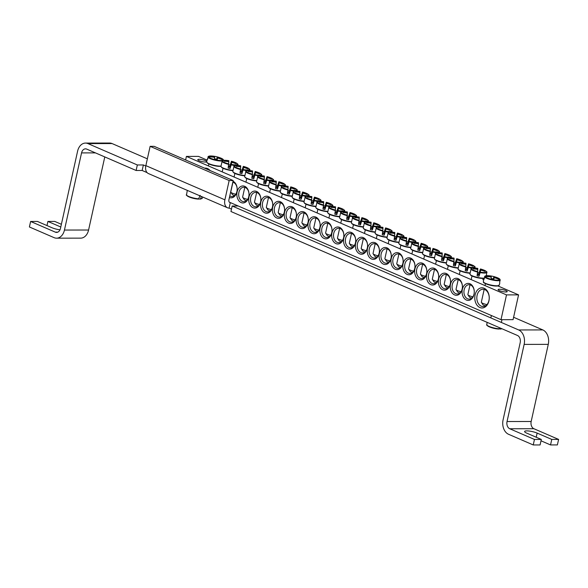 <?xml version="1.0" encoding="UTF-8"?>
<svg xmlns="http://www.w3.org/2000/svg" width="588" height="588" viewBox="0 0 588 588"><rect width="100%" height="100%" fill="white"/><g stroke="black" fill="none" stroke-linecap="round" stroke-linejoin="round"><path stroke-width="0.88" d="M487.173 325.296A7.637 1.58 12.5 0 0 489.628 326.965A7.637 1.58 12.5 0 0 498.83 329.045L499.69 327.781M501.189 328.427L500.719 329.045A28.827 20.066 83.3 0 1 499.161 328.876M501.748 328.67A8.041 1.668 -167.5 0 1 501.064 328.765L500.719 329.045M499.234 328.773A8.041 1.668 -167.5 0 1 491.112 327.171A8.041 1.668 -167.5 0 1 486.857 324.767C486.07 324.789 486.989 325.524 489.628 326.965L489.628 326.965A28.849 28.849 0 0 0 498.609 329.037A28.827 21.109 -83.1 0 0 498.83 329.045M186.837 195.363A7.637 1.58 12.5 0 0 189.299 197.024A7.637 1.58 12.5 0 0 198.501 199.111L200.148 195.356M201.368 196.465L200.383 199.111A28.827 20.066 83.3 0 1 198.832 198.942M202.735 197.054L202.206 198.303A8.041 1.668 -167.5 0 1 200.736 198.832L200.383 199.111M198.898 198.832A8.041 1.668 -167.5 0 1 190.777 197.237A8.041 1.668 -167.5 0 1 186.528 194.826C185.734 194.849 186.661 195.584 189.299 197.024L189.299 197.024A28.849 28.849 0 0 0 198.281 199.097A28.827 21.109 -83.1 0 0 198.501 199.111M412.07 281.211A10.386 2.154 -167.5 0 1 404.206 277.808M227.482 207.762L148.448 173.57A8.651 5.762 -66.6 0 1 145.853 165.632L150.131 146.346L229.166 180.538L224.888 199.824A8.651 5.762 113.4 0 0 227.482 207.762A8.651 5.762 113.4 0 0 229.092 208.086L230.312 202.573L238.214 205.991L232.179 206.006L230.959 211.511L517.462 335.469A5.77 4.138 -90.1 0 1 520.189 342.686L503.085 419.832A11.539 8.276 -90.1 0 0 508.546 434.275L533.242 444.954L540.085 444.947L541.305 439.434L526.686 433.113A7.497 1.558 -167.5 0 1 524.592 431.482A7.497 1.558 -167.5 0 1 529.296 431.063A7.497 1.558 -167.5 0 1 537.138 433.091L551.764 439.42L550.537 444.932L541.004 440.802M150.131 146.346L154.152 146.338L233.186 180.538L228.908 199.824A2.881 1.918 113.4 0 0 229.776 202.463A2.881 1.918 113.4 0 0 230.312 202.573L501.005 319.688L506.503 294.889L186.411 156.408L185.624 159.958M233.186 180.538L229.166 180.538M231.488 209.122L229.092 208.086M147.118 172.622L142.149 170.469L136.115 170.483L86.723 149.109A5.77 4.138 89.9 0 0 85.488 148.852A5.77 4.138 89.9 0 0 81.548 152.909L64.445 230.055L88.582 230.018A11.539 8.276 89.9 0 1 80.696 238.14L56.558 238.177A11.539 8.276 -90.1 0 0 64.445 230.055M136.115 170.483L137.342 164.971L143.369 164.963L142.149 170.469M541.305 439.434L534.463 439.449L509.767 428.762A5.77 4.138 89.9 0 1 507.04 421.537L524.143 344.399A11.539 8.276 -90.1 0 0 518.682 329.956L232.179 206.006M137.342 164.971L87.943 143.597A11.539 8.276 -90.1 0 0 85.48 143.082L109.618 143.046A11.539 8.276 89.9 0 1 112.073 143.56L147.36 158.826M513.603 317.277L542.812 329.919A11.539 8.276 89.9 0 1 548.273 344.362L531.17 421.5A5.77 4.138 89.9 0 0 533.904 428.725L509.767 428.762M143.369 164.963L145.78 166M59.998 229.82A7.497 1.558 -167.5 0 1 52.082 227.776L37.463 221.448L30.62 221.463L29.4 226.968L54.096 237.655A11.539 8.276 -90.1 0 0 56.558 238.177M46.996 225.579L47.915 221.433L60.792 227.005M550.537 444.932L557.38 444.918L558.6 439.412L533.904 428.725M551.764 439.42L558.6 439.412M534.463 439.449L533.242 444.954M61.395 224.293L54.758 221.426L47.915 221.433M30.62 221.463L55.323 232.142A5.77 4.138 -90.1 0 0 56.551 232.407A5.77 4.138 -90.1 0 0 60.49 228.342L77.594 151.197A11.539 8.276 -90.1 0 1 85.48 143.082M88.582 230.018L104.782 156.922M229.423 197.509A8.511 6.101 -90.1 0 0 236.913 191.842A8.511 6.101 -90.1 0 0 233.024 181.258M248.967 197.054A8.511 6.101 -90.1 0 0 256.147 207.88A8.511 6.101 -90.1 0 0 259.271 193.797A8.511 6.101 -90.1 0 0 248.967 197.054M272.678 207.314A8.511 6.101 -90.1 0 0 279.859 218.133A8.511 6.101 -90.1 0 0 282.982 204.058A8.511 6.101 -90.1 0 0 272.678 207.314M296.389 217.575A8.511 6.101 -90.1 0 0 303.57 228.394A8.511 6.101 -90.1 0 0 306.686 214.319A8.511 6.101 -90.1 0 0 296.389 217.575M320.092 227.828A8.511 6.101 -90.1 0 0 327.281 238.654A8.511 6.101 -90.1 0 0 330.397 224.572A8.511 6.101 -90.1 0 0 320.092 227.828M474.016 294.426A8.511 6.101 -90.1 0 0 466.835 283.6A8.511 6.101 -90.1 0 0 463.712 297.682A8.511 6.101 -90.1 0 0 474.016 294.426M450.305 284.166A8.511 6.101 -90.1 0 0 443.124 273.346A8.511 6.101 -90.1 0 0 440 287.422A8.511 6.101 -90.1 0 0 450.305 284.166M426.594 273.905A8.511 6.101 -90.1 0 0 419.413 263.086A8.511 6.101 -90.1 0 0 416.289 277.161A8.511 6.101 -90.1 0 0 426.594 273.905M402.883 263.652A8.511 6.101 -90.1 0 0 395.702 252.825A8.511 6.101 -90.1 0 0 392.578 266.908A8.511 6.101 -90.1 0 0 402.883 263.652M379.172 253.391A8.511 6.101 -90.1 0 0 371.991 242.572A8.511 6.101 -90.1 0 0 368.867 256.647A8.511 6.101 -90.1 0 0 379.172 253.391M355.461 243.131A8.511 6.101 -90.1 0 0 348.28 232.311A8.511 6.101 -90.1 0 0 345.163 246.387A8.511 6.101 -90.1 0 0 355.461 243.131M488.937 300.88A10.099 7.24 -90.1 0 0 480.411 288.039A10.099 7.24 -90.1 0 0 476.706 304.738A10.099 7.24 -90.1 0 0 488.937 300.88M210.114 170.549A10.099 7.24 -90.1 0 0 204.609 168.168M367.316 248.261A8.511 6.101 -90.1 0 0 360.135 237.442A8.511 6.101 -90.1 0 0 357.019 251.517A8.511 6.101 -90.1 0 0 367.316 248.261M391.027 258.522A8.511 6.101 -90.1 0 0 383.846 247.702A8.511 6.101 -90.1 0 0 380.723 261.778A8.511 6.101 -90.1 0 0 391.027 258.522M414.738 268.782A8.511 6.101 -90.1 0 0 407.558 257.956A8.511 6.101 -90.1 0 0 404.434 272.038A8.511 6.101 -90.1 0 0 414.738 268.782M438.45 279.035A8.511 6.101 -90.1 0 0 431.269 268.216A8.511 6.101 -90.1 0 0 428.145 282.291A8.511 6.101 -90.1 0 0 438.45 279.035M462.161 289.296A8.511 6.101 -90.1 0 0 454.98 278.477A8.511 6.101 -90.1 0 0 451.856 292.552A8.511 6.101 -90.1 0 0 462.161 289.296M331.948 232.958A8.511 6.101 -90.1 0 0 339.136 243.785A8.511 6.101 -90.1 0 0 342.253 229.702A8.511 6.101 -90.1 0 0 331.948 232.958M308.244 222.705A8.511 6.101 -90.1 0 0 315.425 233.524A8.511 6.101 -90.1 0 0 318.542 219.449A8.511 6.101 -90.1 0 0 308.244 222.705M284.533 212.444A8.511 6.101 -90.1 0 0 291.714 223.264A8.511 6.101 -90.1 0 0 294.831 209.188A8.511 6.101 -90.1 0 0 284.533 212.444M260.822 202.184A8.511 6.101 -90.1 0 0 268.003 213.01A8.511 6.101 -90.1 0 0 271.127 198.928A8.511 6.101 -90.1 0 0 260.822 202.184M237.111 191.931A8.511 6.101 -90.1 0 0 244.292 202.75A8.511 6.101 -90.1 0 0 247.416 188.674A8.511 6.101 -90.1 0 0 237.111 191.931M186.411 156.408L198.479 156.386L206.947 160.046M482.755 279.381L483.564 279.726M497.94 285.944L518.565 294.875L513.067 319.666L501.005 319.688M232.819 182.199A7.21 5.167 89.9 0 1 236.927 191.453A7.21 5.167 89.9 0 1 232.003 196.532A7.21 5.167 89.9 0 1 229.79 195.848M238.904 192.313A7.21 5.167 89.9 0 1 243.829 187.234A7.21 5.167 89.9 0 1 248.783 196.583A7.21 5.167 89.9 0 1 243.851 201.662A7.21 5.167 89.9 0 1 238.904 192.313M250.76 197.443A7.21 5.167 89.9 0 1 255.684 192.364A7.21 5.167 89.9 0 1 260.638 201.713A7.21 5.167 89.9 0 1 255.706 206.792A7.21 5.167 89.9 0 1 250.76 197.443M262.615 202.566A7.21 5.167 89.9 0 1 267.54 197.494A7.21 5.167 89.9 0 1 272.494 206.844A7.21 5.167 89.9 0 1 267.562 211.915A7.21 5.167 89.9 0 1 262.615 202.566M274.471 207.696A7.21 5.167 89.9 0 1 279.396 202.625A7.21 5.167 89.9 0 1 284.349 211.974A7.21 5.167 89.9 0 1 279.418 217.046A7.21 5.167 89.9 0 1 274.471 207.696M286.327 212.827A7.21 5.167 89.9 0 1 291.251 207.755A7.21 5.167 89.9 0 1 296.205 217.104A7.21 5.167 89.9 0 1 291.273 222.176A7.21 5.167 89.9 0 1 286.327 212.827M298.182 217.957A7.21 5.167 89.9 0 1 303.107 212.878A7.21 5.167 89.9 0 1 308.061 222.227A7.21 5.167 89.9 0 1 303.129 227.306A7.21 5.167 89.9 0 1 298.182 217.957M310.038 223.087A7.21 5.167 89.9 0 1 314.962 218.008A7.21 5.167 89.9 0 1 319.916 227.358A7.21 5.167 89.9 0 1 314.984 232.436A7.21 5.167 89.9 0 1 310.038 223.087M321.893 228.218A7.21 5.167 89.9 0 1 326.818 223.139A7.21 5.167 89.9 0 1 331.772 232.488A7.21 5.167 89.9 0 1 326.84 237.567A7.21 5.167 89.9 0 1 321.893 228.218M333.749 233.34A7.21 5.167 89.9 0 1 338.673 228.269A7.21 5.167 89.9 0 1 343.627 237.618A7.21 5.167 89.9 0 1 338.695 242.69A7.21 5.167 89.9 0 1 333.749 233.34M474.031 294.037A7.21 5.167 89.9 0 1 469.099 299.116A7.21 5.167 89.9 0 1 464.152 289.766A7.21 5.167 89.9 0 1 469.077 284.688A7.21 5.167 89.9 0 1 474.031 294.037M462.175 288.906A7.21 5.167 89.9 0 1 457.251 293.985A7.21 5.167 89.9 0 1 452.297 284.636A7.21 5.167 89.9 0 1 457.229 279.557A7.21 5.167 89.9 0 1 462.175 288.906M450.32 283.776A7.21 5.167 89.9 0 1 445.395 288.855A7.21 5.167 89.9 0 1 440.441 279.506A7.21 5.167 89.9 0 1 445.373 274.434A7.21 5.167 89.9 0 1 450.32 283.776M438.464 278.653A7.21 5.167 89.9 0 1 433.54 283.725A7.21 5.167 89.9 0 1 428.586 274.375A7.21 5.167 89.9 0 1 433.518 269.304A7.21 5.167 89.9 0 1 438.464 278.653M426.609 273.523A7.21 5.167 89.9 0 1 421.684 278.594A7.21 5.167 89.9 0 1 416.73 269.245A7.21 5.167 89.9 0 1 421.662 264.174A7.21 5.167 89.9 0 1 426.609 273.523M414.753 268.393A7.21 5.167 89.9 0 1 409.829 273.464A7.21 5.167 89.9 0 1 404.875 264.115A7.21 5.167 89.9 0 1 409.807 259.043A7.21 5.167 89.9 0 1 414.753 268.393M402.898 263.262A7.21 5.167 89.9 0 1 397.973 268.341A7.21 5.167 89.9 0 1 393.019 258.992A7.21 5.167 89.9 0 1 397.951 253.913A7.21 5.167 89.9 0 1 402.898 263.262M391.042 258.132A7.21 5.167 89.9 0 1 386.118 263.211A7.21 5.167 89.9 0 1 381.164 253.862A7.21 5.167 89.9 0 1 386.095 248.783A7.21 5.167 89.9 0 1 391.042 258.132M379.186 253.002A7.21 5.167 89.9 0 1 374.262 258.081A7.21 5.167 89.9 0 1 369.308 248.731A7.21 5.167 89.9 0 1 374.24 243.66A7.21 5.167 89.9 0 1 379.186 253.002M367.338 247.879A7.21 5.167 89.9 0 1 362.406 252.95A7.21 5.167 89.9 0 1 357.453 243.601A7.21 5.167 89.9 0 1 362.384 238.53A7.21 5.167 89.9 0 1 367.338 247.879M499.455 289.222A4.675 0.97 -167.5 0 1 504.519 290.097A4.675 0.97 -167.5 0 1 507.224 291.619A4.675 0.97 -167.5 0 1 502.446 291.552A4.675 0.97 -167.5 0 1 498.087 289.597A4.675 0.97 -167.5 0 1 499.455 289.222M206.756 161.854A4.675 0.97 -167.5 0 1 201.655 161.509A4.675 0.97 -167.5 0 1 197.759 159.657A4.675 0.97 -167.5 0 1 199.119 159.282A4.675 0.97 -167.5 0 1 203.58 159.98A4.675 0.97 -167.5 0 1 206.763 161.377M355.483 242.748A7.21 5.167 89.9 0 1 350.551 247.82A7.21 5.167 89.9 0 1 345.597 238.471A7.21 5.167 89.9 0 1 350.529 233.399A7.21 5.167 89.9 0 1 355.483 242.748M488.951 300.446A8.651 6.203 89.9 0 1 483.035 306.539A8.651 6.203 89.9 0 1 477.096 295.323A8.651 6.203 89.9 0 1 483.013 289.23A8.651 6.203 89.9 0 1 488.951 300.446M506.503 294.889L518.565 294.875M499.726 283.607A8.32 1.727 -167.5 0 1 499.704 283.732A8.32 1.727 -167.5 0 1 499.66 283.828L499.807 279.77A7.637 1.58 -167.5 0 1 492.406 279.528A7.637 1.58 -167.5 0 1 485.122 276.632L483.512 280.38A8.32 1.727 -167.5 0 1 483.461 280.16A8.32 1.727 -167.5 0 1 483.468 280.131A8.32 1.727 -167.5 0 1 483.527 279.962L485.144 276.066A7.637 1.58 -167.5 0 1 488.003 275.676L484.755 276.242M500.057 279.41L497.477 277.779A7.637 1.58 -167.5 0 1 499.829 279.204L500.138 280.799M484.644 276.389L485.144 276.066A28.827 28.599 -4.5 0 1 490.252 276.257A2.859 0.595 -167.5 0 1 491.289 276.257A28.827 0.522 -82.8 0 0 491.252 276.022A28.65 28.415 -4.5 0 1 493.964 276.603A28.827 1.566 107 0 1 494.082 276.852A2.859 0.595 -167.5 0 1 495.096 277.286A28.827 28.599 -4.5 0 1 499.829 279.204L500.153 279.704M495.096 277.286L494.853 277.911M499.807 279.77A28.827 27.555 -174.7 0 0 495.074 277.889A2.859 0.595 -167.5 0 1 494.038 277.896A28.827 1.566 107 0 1 493.861 279.065A28.65 27.386 -174.7 0 0 491.156 278.484A28.827 0.522 -82.8 0 0 491.245 277.293A2.859 0.595 -167.5 0 1 490.23 276.86A28.827 27.555 -174.7 0 0 485.122 276.632M486.938 304.606A5.623 1.169 -167.5 0 1 486.783 304.569A5.623 1.169 -167.5 0 1 481.41 302.438A5.623 1.169 -167.5 0 1 481.337 302.173L484.174 289.384M481.41 302.438L482.924 304.709A3.609 0.75 12.5 0 0 485.453 305.848M490.216 276.852L490.252 276.257M491.289 276.257L491.156 277.264M494.038 277.896L493.67 279.013M493.435 278.955L494.082 276.852M493.964 276.603L493.244 278.91M223.433 159.73L220.853 158.099A7.637 1.58 -167.5 0 1 223.212 159.524L223.536 160.392M223.506 160.575L223.183 160.09A7.637 1.58 -167.5 0 1 215.789 159.848A7.637 1.58 -167.5 0 1 208.505 156.959L206.888 160.7A8.32 1.727 -167.5 0 1 206.844 160.451A8.32 1.727 -167.5 0 1 206.91 160.289L208.527 156.386A7.637 1.58 -167.5 0 1 211.386 155.996L208.13 156.562M223.183 160.09A28.827 27.555 -174.7 0 0 218.449 158.209A2.859 0.595 -167.5 0 1 217.42 158.216A28.827 1.566 107 0 1 217.244 159.385A28.65 27.386 -174.7 0 0 214.532 158.804A28.827 0.522 -82.8 0 0 214.627 157.613A2.859 0.595 -167.5 0 1 213.613 157.18A28.827 27.555 -174.7 0 0 208.505 156.959M208.027 156.709L208.527 156.386A28.827 28.599 -4.5 0 1 213.635 156.577A2.859 0.595 -167.5 0 1 214.664 156.577A28.827 0.522 -82.8 0 0 214.635 156.342A28.65 28.415 -4.5 0 1 217.347 156.922A28.827 1.566 107 0 1 217.464 157.172A2.859 0.595 -167.5 0 1 218.479 157.613A28.827 28.599 -4.5 0 1 223.212 159.524L223.528 160.024M213.598 157.18L213.635 156.577M216.81 159.274L217.464 157.172M218.479 157.613L218.236 158.238M217.42 158.216L217.053 159.341M214.664 156.577L214.539 157.584M217.347 156.922L216.627 159.23M358.981 221.081A8.32 1.727 -167.5 0 1 359.65 221.22A8.32 1.727 -167.5 0 1 360.613 221.441L361.848 217.692A28.827 1.566 107 0 1 361.943 217.67A28.827 1.566 107 0 1 362.068 217.92A2.859 0.595 -167.5 0 1 363.083 218.361A28.827 28.599 -4.5 0 1 366.28 219.544A28.65 1.551 107 0 1 366.258 220.132A28.827 27.555 -174.7 0 0 363.053 218.964A2.859 0.595 -167.5 0 1 362.024 218.964A28.827 1.566 107 0 1 361.716 220.853L360.473 224.91A8.32 1.727 -167.5 0 1 358.54 224.498L359.07 220.287A7.637 1.58 -167.5 0 1 353.19 217.817A7.637 1.58 -167.5 0 1 355.99 216.751L355.99 216.751C352.991 216.943 351.844 217.215 352.55 217.575A8.041 1.668 12.5 0 0 359.018 220.787M361.591 221.338A8.041 1.668 12.5 0 0 368.228 221.051C369.021 221.022 368.095 220.294 365.457 218.846L365.457 218.846A7.637 1.58 -167.5 0 1 367.625 220.963A7.637 1.58 -167.5 0 1 361.716 220.853M362.024 218.964L360.525 223.536A1.97 0.412 -167.5 0 1 358.717 223.161M360.473 224.91L360.525 223.536M359.07 220.287A28.827 0.522 -82.8 0 0 359.231 218.369A2.859 0.595 -167.5 0 1 358.217 217.928A28.827 27.555 -174.7 0 0 354.807 217.685A28.65 0.514 -82.8 0 0 354.829 217.104A28.827 28.599 -4.5 0 1 358.239 217.325A2.859 0.595 -167.5 0 1 359.268 217.325A28.827 0.522 -82.8 0 0 359.231 217.097A28.849 28.849 0 0 0 355.99 216.751M354.314 245.541A5.623 1.169 -167.5 0 1 349.39 243.513A5.623 1.169 -167.5 0 1 349.316 243.285A5.623 1.169 -167.5 0 1 349.323 243.241L351.477 233.517M350.86 245.637A3.609 0.75 12.5 0 0 350.911 245.777A3.609 0.75 12.5 0 0 353.145 246.842M358.202 217.928L358.239 217.325M359.268 217.325L359.143 218.339M358.812 222.426A1.97 0.412 -167.5 0 1 360.562 222.815L362.068 217.92M363.083 218.361L362.84 218.986M366.28 219.544L366.118 220.074M360.562 222.815L360.613 221.441M370.837 226.211A8.32 1.727 -167.5 0 1 371.506 226.351A8.32 1.727 -167.5 0 1 372.469 226.564L373.703 222.823A28.827 1.566 107 0 1 373.799 222.801A28.827 1.566 107 0 1 373.924 223.05A2.859 0.595 -167.5 0 1 374.938 223.491A28.827 28.599 -4.5 0 1 378.135 224.675A28.65 1.551 107 0 1 378.113 225.263A28.827 27.555 -174.7 0 0 374.909 224.094A2.859 0.595 -167.5 0 1 373.88 224.094A28.827 1.566 107 0 1 373.571 225.983L372.329 230.04A8.32 1.727 -167.5 0 1 370.396 229.629L370.925 225.417A7.637 1.58 -167.5 0 1 365.045 222.948A7.637 1.58 -167.5 0 1 367.845 221.874L367.845 221.874C364.847 222.073 363.7 222.345 364.406 222.698A8.041 1.668 12.5 0 0 370.874 225.917M373.446 226.468A8.041 1.668 12.5 0 0 380.083 226.174C380.877 226.152 379.951 225.417 377.312 223.977L377.312 223.977A7.637 1.58 -167.5 0 1 379.48 226.086A7.637 1.58 -167.5 0 1 373.571 225.983M373.88 224.094L372.38 228.666A1.97 0.412 -167.5 0 1 370.572 228.291M372.329 230.04L372.38 228.666M370.925 225.417A28.827 0.522 -82.8 0 0 371.087 223.499A2.859 0.595 -167.5 0 1 370.072 223.058A28.827 27.555 -174.7 0 0 366.662 222.815A28.65 0.514 -82.8 0 0 366.684 222.227A28.827 28.599 -4.5 0 1 370.095 222.455A2.859 0.595 -167.5 0 1 371.124 222.455A28.827 0.522 -82.8 0 0 371.087 222.22A28.849 28.849 0 0 0 367.845 221.874M366.17 250.672A5.623 1.169 -167.5 0 1 361.245 248.643A5.623 1.169 -167.5 0 1 361.172 248.415A5.623 1.169 -167.5 0 1 361.179 248.371L363.333 238.647M362.715 250.767A3.609 0.75 12.5 0 0 362.767 250.907A3.609 0.75 12.5 0 0 365.001 251.973M370.058 223.058L370.095 222.455M371.124 222.455L370.999 223.469M370.668 227.549A1.97 0.412 -167.5 0 1 372.41 227.946L373.924 223.05M374.938 223.491L374.696 224.116M378.135 224.675L377.974 225.204M372.41 227.946L372.469 226.564M382.692 231.341A8.32 1.727 -167.5 0 1 383.361 231.481A8.32 1.727 -167.5 0 1 384.324 231.694L385.559 227.953A28.827 1.566 107 0 1 385.655 227.931A28.827 1.566 107 0 1 385.779 228.181A2.859 0.595 -167.5 0 1 386.786 228.622A28.827 28.599 -4.5 0 1 389.991 229.805A28.65 1.551 107 0 1 389.969 230.386A28.827 27.555 -174.7 0 0 386.764 229.224A2.859 0.595 -167.5 0 1 385.735 229.224A28.827 1.566 107 0 1 385.427 231.113L384.185 235.171A8.32 1.727 -167.5 0 1 382.251 234.759L382.781 230.547A7.637 1.58 -167.5 0 1 376.901 228.078A7.637 1.58 -167.5 0 1 379.701 227.005L379.701 227.005C376.702 227.203 375.556 227.475 376.261 227.828A8.041 1.668 12.5 0 0 382.729 231.047M385.294 231.591A8.041 1.668 12.5 0 0 391.939 231.304C392.733 231.282 391.806 230.547 389.168 229.107L389.168 229.107A7.637 1.58 -167.5 0 1 391.336 231.216A7.637 1.58 -167.5 0 1 385.427 231.113M385.735 229.224L384.236 233.789A1.97 0.412 -167.5 0 1 382.428 233.421M384.185 235.171L384.236 233.789M382.781 230.547A28.827 0.522 -82.8 0 0 382.935 228.629A2.859 0.595 -167.5 0 1 381.928 228.188A28.827 27.555 -174.7 0 0 378.518 227.946A28.65 0.514 -82.8 0 0 378.54 227.358A28.827 28.599 -4.5 0 1 381.95 227.585A2.859 0.595 -167.5 0 1 382.979 227.585A28.827 0.522 -82.8 0 0 382.942 227.35A28.849 28.849 0 0 0 379.701 227.005M378.025 255.802A5.623 1.169 -167.5 0 1 373.101 253.766A5.623 1.169 -167.5 0 1 373.027 253.546A5.623 1.169 -167.5 0 1 373.035 253.501L375.188 243.777M374.571 255.89A3.609 0.75 12.5 0 0 374.622 256.037A3.609 0.75 12.5 0 0 376.857 257.103M381.913 228.188L381.95 227.585M382.979 227.585L382.854 228.6M382.516 232.679A1.97 0.412 -167.5 0 1 384.265 233.076L385.779 228.181M386.786 228.622L386.551 229.246M389.991 229.805L389.829 230.327M384.265 233.076L384.324 231.694M394.548 236.472A8.32 1.727 -167.5 0 1 395.217 236.604A8.32 1.727 -167.5 0 1 396.18 236.824L397.415 233.083A28.827 1.566 107 0 1 397.51 233.061A28.827 1.566 107 0 1 397.635 233.311A2.859 0.595 -167.5 0 1 398.642 233.752A28.827 28.599 -4.5 0 1 401.847 234.935A28.65 1.551 107 0 1 401.825 235.516A28.827 27.555 -174.7 0 0 398.62 234.347A2.859 0.595 -167.5 0 1 397.591 234.355A28.827 1.566 107 0 1 397.282 236.244L396.04 240.301A8.32 1.727 -167.5 0 1 394.107 239.889L394.636 235.678A7.637 1.58 -167.5 0 1 388.756 233.208A7.637 1.58 -167.5 0 1 391.557 232.135L391.557 232.135C388.558 232.326 387.411 232.605 388.117 232.958A8.041 1.668 12.5 0 0 394.585 236.178M397.15 236.721A8.041 1.668 12.5 0 0 403.794 236.435C404.581 236.413 403.662 235.678 401.023 234.237L401.023 234.237A7.637 1.58 -167.5 0 1 403.192 236.347A7.637 1.58 -167.5 0 1 397.282 236.244M397.591 234.355L396.091 238.919A1.97 0.412 -167.5 0 1 394.283 238.544M396.04 240.301L396.091 238.919M394.636 235.678A28.827 0.522 -82.8 0 0 394.791 233.752A2.859 0.595 -167.5 0 1 393.776 233.318A28.827 27.555 -174.7 0 0 390.373 233.069A28.65 0.514 -82.8 0 0 390.395 232.488A28.827 28.599 -4.5 0 1 393.806 232.716A2.859 0.595 -167.5 0 1 394.835 232.716A28.827 0.522 -82.8 0 0 394.798 232.481A28.849 28.849 0 0 0 391.557 232.135M389.881 260.932A5.623 1.169 -167.5 0 1 384.956 258.896A5.623 1.169 -167.5 0 1 384.883 258.669A5.623 1.169 -167.5 0 1 384.89 258.632L387.044 248.908M386.426 261.021A3.609 0.75 12.5 0 0 386.478 261.168A3.609 0.75 12.5 0 0 388.712 262.226M393.769 233.311L393.806 232.716M394.835 232.716L394.71 233.723M394.372 237.809A1.97 0.412 -167.5 0 1 396.121 238.206L397.635 233.311M398.642 233.752L398.407 234.369M401.847 234.935L401.685 235.457M396.121 238.206L396.18 236.824M406.396 241.602A8.32 1.727 -167.5 0 1 407.072 241.734A8.32 1.727 -167.5 0 1 408.035 241.955L409.27 238.214A28.827 1.566 107 0 1 409.366 238.191A28.827 1.566 107 0 1 409.483 238.441A2.859 0.595 -167.5 0 1 410.498 238.875A28.827 28.599 -4.5 0 1 413.702 240.066A28.65 1.551 107 0 1 413.68 240.646A28.827 27.555 -174.7 0 0 410.475 239.478A2.859 0.595 -167.5 0 1 409.446 239.478A28.827 1.566 107 0 1 409.138 241.367L407.896 245.431A8.32 1.727 -167.5 0 1 405.963 245.02L406.492 240.808A7.637 1.58 -167.5 0 1 400.612 238.331A7.637 1.58 -167.5 0 1 403.412 237.265L403.412 237.265C400.413 237.456 399.267 237.736 399.972 238.089A8.041 1.668 12.5 0 0 406.433 241.3M409.005 241.852A8.041 1.668 12.5 0 0 415.65 241.565C416.436 241.543 415.518 240.808 412.879 239.367L412.879 239.367A7.637 1.58 -167.5 0 1 415.047 241.477A7.637 1.58 -167.5 0 1 409.138 241.367M409.446 239.478L407.947 244.049A1.97 0.412 -167.5 0 1 406.139 243.675M407.896 245.431L407.947 244.049M406.492 240.808A28.827 0.522 -82.8 0 0 406.646 238.882A2.859 0.595 -167.5 0 1 405.632 238.449A28.827 27.555 -174.7 0 0 402.229 238.199A28.65 0.514 -82.8 0 0 402.251 237.618A28.827 28.599 -4.5 0 1 405.661 237.846A2.859 0.595 -167.5 0 1 406.69 237.839A28.827 0.522 -82.8 0 0 406.653 237.611M401.736 266.055A5.623 1.169 -167.5 0 1 396.812 264.027A5.623 1.169 -167.5 0 1 396.738 263.799A5.623 1.169 -167.5 0 1 396.746 263.755L398.899 254.038M398.282 266.151A3.609 0.75 12.5 0 0 398.333 266.298A3.609 0.75 12.5 0 0 400.568 267.356M405.624 238.441L405.661 237.846M406.69 237.839L406.565 238.853M406.227 242.94A1.97 0.412 -167.5 0 1 407.976 243.336L409.483 238.441M410.498 238.875L410.262 239.5M413.702 240.066L413.54 240.588M407.976 243.336L408.035 241.955M418.252 246.725A8.32 1.727 -167.5 0 1 418.928 246.864A8.32 1.727 -167.5 0 1 419.891 247.085L421.118 243.336A28.827 1.566 107 0 1 421.221 243.322A28.827 1.566 107 0 1 421.339 243.572A2.859 0.595 -167.5 0 1 422.353 244.005A28.827 28.599 -4.5 0 1 425.558 245.196A28.65 1.551 107 0 1 425.528 245.777A28.827 27.555 -174.7 0 0 422.331 244.608A2.859 0.595 -167.5 0 1 421.302 244.608A28.827 1.566 107 0 1 420.993 246.497L419.751 250.561A8.32 1.727 -167.5 0 1 417.818 250.143L418.347 245.931A7.637 1.58 -167.5 0 1 412.467 243.461A7.637 1.58 -167.5 0 1 415.268 242.396L415.268 242.396C412.269 242.587 411.115 242.859 411.82 243.219A8.041 1.668 12.5 0 0 418.288 246.431M420.861 246.982A8.041 1.668 12.5 0 0 427.505 246.695C428.292 246.673 427.373 245.938 424.734 244.49L424.734 244.49A7.637 1.58 -167.5 0 1 426.903 246.607A7.637 1.58 -167.5 0 1 420.993 246.497M421.302 244.608L419.803 249.18A1.97 0.412 -167.5 0 1 417.987 248.805M419.751 250.561L419.803 249.18M418.347 245.931A28.827 0.522 -82.8 0 0 418.502 244.013A2.859 0.595 -167.5 0 1 417.487 243.572A28.827 27.555 -174.7 0 0 414.084 243.329A28.65 0.514 -82.8 0 0 414.106 242.748A28.827 28.599 -4.5 0 1 417.517 242.976A2.859 0.595 -167.5 0 1 418.546 242.969A28.827 0.522 -82.8 0 0 418.509 242.741A28.849 28.849 0 0 0 415.268 242.396M413.592 271.186A5.623 1.169 -167.5 0 1 408.667 269.157A5.623 1.169 -167.5 0 1 408.594 268.929A5.623 1.169 -167.5 0 1 408.594 268.885L410.755 259.161M410.137 271.281A3.609 0.75 12.5 0 0 410.189 271.428A3.609 0.75 12.5 0 0 412.423 272.487M417.48 243.572L417.517 242.976M418.546 242.969L418.421 243.983M418.083 248.07A1.97 0.412 -167.5 0 1 419.832 248.459L421.339 243.572M422.353 244.005L422.118 244.63M425.558 245.196L425.389 245.718M419.832 248.459L419.891 247.085M430.107 251.855A8.32 1.727 -167.5 0 1 430.784 251.995A8.32 1.727 -167.5 0 1 431.746 252.215L432.974 248.467A28.827 1.566 107 0 1 433.077 248.445A28.827 1.566 107 0 1 433.194 248.695A2.859 0.595 -167.5 0 1 434.209 249.136A28.827 28.599 -4.5 0 1 437.413 250.319A28.65 1.551 107 0 1 437.384 250.907A28.827 27.555 -174.7 0 0 434.187 249.738A2.859 0.595 -167.5 0 1 433.158 249.738A28.827 1.566 107 0 1 432.849 251.627L431.599 255.684A8.32 1.727 -167.5 0 1 429.674 255.273L430.203 251.061A7.637 1.58 -167.5 0 1 424.323 248.592A7.637 1.58 -167.5 0 1 427.123 247.526L427.123 247.526C424.124 247.717 422.97 247.989 423.676 248.349A8.041 1.668 12.5 0 0 430.144 251.561M432.717 252.112A8.041 1.668 12.5 0 0 439.361 251.826C440.147 251.796 439.229 251.069 436.59 249.621L436.59 249.621A7.637 1.58 -167.5 0 1 438.758 251.737A7.637 1.58 -167.5 0 1 432.849 251.627M433.158 249.738L431.658 254.31A1.97 0.412 -167.5 0 1 429.843 253.935M431.599 255.684L431.658 254.31M430.203 251.061A28.827 0.522 -82.8 0 0 430.357 249.143A2.859 0.595 -167.5 0 1 429.343 248.702A28.827 27.555 -174.7 0 0 425.94 248.459A28.65 0.514 -82.8 0 0 425.962 247.879A28.827 28.599 -4.5 0 1 429.372 248.099A2.859 0.595 -167.5 0 1 430.401 248.099A28.827 0.522 -82.8 0 0 430.365 247.871A28.849 28.849 0 0 0 427.123 247.526M425.447 276.316A5.623 1.169 -167.5 0 1 420.523 274.287A5.623 1.169 -167.5 0 1 420.449 274.059A5.623 1.169 -167.5 0 1 420.449 274.015L422.61 264.291M421.993 276.411A3.609 0.75 12.5 0 0 422.044 276.551A3.609 0.75 12.5 0 0 424.279 277.617M429.336 248.702L429.372 248.099M430.401 248.099L430.276 249.114M429.938 253.2A1.97 0.412 -167.5 0 1 431.688 253.59L433.194 248.695M434.209 249.136L433.973 249.76M437.413 250.319L437.244 250.848M431.688 253.59L431.746 252.215M441.963 256.985A8.32 1.727 -167.5 0 1 442.639 257.125A8.32 1.727 -167.5 0 1 443.602 257.338L444.829 253.597A28.827 1.566 107 0 1 444.932 253.575A28.827 1.566 107 0 1 445.05 253.825A2.859 0.595 -167.5 0 1 446.064 254.266A28.827 28.599 -4.5 0 1 449.269 255.449A28.65 1.551 107 0 1 449.239 256.037A28.827 27.555 -174.7 0 0 446.042 254.869A2.859 0.595 -167.5 0 1 445.006 254.869A28.827 1.566 107 0 1 444.704 256.758L443.455 260.815A8.32 1.727 -167.5 0 1 441.529 260.403L442.058 256.192A7.637 1.58 -167.5 0 1 436.178 253.722A7.637 1.58 -167.5 0 1 438.979 252.649L438.979 252.649C435.973 252.847 434.826 253.119 435.532 253.472A8.041 1.668 12.5 0 0 442 256.691M444.572 257.243A8.041 1.668 12.5 0 0 451.216 256.949C452.003 256.927 451.084 256.192 448.446 254.751L448.446 254.751A7.637 1.58 -167.5 0 1 450.614 256.86A7.637 1.58 -167.5 0 1 444.704 256.758M445.006 254.869L443.514 259.44A1.97 0.412 -167.5 0 1 441.698 259.065M443.455 260.815L443.514 259.44M442.058 256.192A28.827 0.522 -82.8 0 0 442.213 254.273A2.859 0.595 -167.5 0 1 441.198 253.832A28.827 27.555 -174.7 0 0 437.788 253.59A28.65 0.514 -82.8 0 0 437.817 253.002A28.827 28.599 -4.5 0 1 441.228 253.23A2.859 0.595 -167.5 0 1 442.257 253.23A28.827 0.522 -82.8 0 0 442.22 252.994A28.849 28.849 0 0 0 438.979 252.649M437.303 281.446A5.623 1.169 -167.5 0 1 432.378 279.418A5.623 1.169 -167.5 0 1 432.305 279.19A5.623 1.169 -167.5 0 1 432.305 279.146L434.466 269.422M433.848 281.542A3.609 0.75 12.5 0 0 433.9 281.681A3.609 0.75 12.5 0 0 436.134 282.747M441.191 253.832L441.228 253.23M442.257 253.23L442.132 254.244M441.794 258.33A1.97 0.412 -167.5 0 1 443.543 258.72L445.05 253.825M446.064 254.266L445.829 254.891M449.269 255.449L449.1 255.978M443.543 258.72L443.602 257.338M453.818 262.116A8.32 1.727 -167.5 0 1 454.487 262.255A8.32 1.727 -167.5 0 1 455.457 262.469L456.685 258.727A28.827 1.566 107 0 1 456.788 258.705A28.827 1.566 107 0 1 456.905 258.955A2.859 0.595 -167.5 0 1 457.92 259.396A28.827 28.599 -4.5 0 1 461.124 260.58A28.65 1.551 107 0 1 461.095 261.16A28.827 27.555 -174.7 0 0 457.898 259.999A2.859 0.595 -167.5 0 1 456.861 259.999A28.827 1.566 107 0 1 456.56 261.888L455.31 265.945A8.32 1.727 -167.5 0 1 453.385 265.533L453.914 261.322A7.637 1.58 -167.5 0 1 448.034 258.852A7.637 1.58 -167.5 0 1 450.834 257.779L450.834 257.779C447.828 257.978 446.682 258.25 447.387 258.602A8.041 1.668 12.5 0 0 453.855 261.822M456.428 262.366A8.041 1.668 12.5 0 0 463.072 262.079C463.858 262.057 462.94 261.322 460.301 259.881L460.301 259.881A7.637 1.58 -167.5 0 1 462.462 261.991A7.637 1.58 -167.5 0 1 456.56 261.888M456.861 259.999L455.369 264.563A1.97 0.412 -167.5 0 1 453.554 264.196M455.31 265.945L455.369 264.563M453.914 261.322A28.827 0.522 -82.8 0 0 454.068 259.404A2.859 0.595 -167.5 0 1 453.054 258.963A28.827 27.555 -174.7 0 0 449.644 258.72A28.65 0.514 -82.8 0 0 449.673 258.132A28.827 28.599 -4.5 0 1 453.083 258.36A2.859 0.595 -167.5 0 1 454.112 258.36A28.827 0.522 -82.8 0 0 454.076 258.125A28.849 28.849 0 0 0 450.834 257.779M449.159 286.576A5.623 1.169 -167.5 0 1 444.234 284.541A5.623 1.169 -167.5 0 1 444.16 284.32A5.623 1.169 -167.5 0 1 444.16 284.276L446.321 274.552M445.704 286.665A3.609 0.75 12.5 0 0 445.755 286.812A3.609 0.75 12.5 0 0 447.99 287.877M453.039 258.963L453.083 258.36M454.112 258.36L453.987 259.374M453.649 263.453A1.97 0.412 -167.5 0 1 455.399 263.85L456.905 258.955M457.92 259.396L457.685 260.021M461.124 260.58L460.955 261.101M455.399 263.85L455.457 262.469M465.674 267.246A8.32 1.727 -167.5 0 1 466.343 267.378A8.32 1.727 -167.5 0 1 467.313 267.599L468.54 263.858A28.827 1.566 107 0 1 468.643 263.836A28.827 1.566 107 0 1 468.761 264.086A2.859 0.595 -167.5 0 1 469.775 264.526A28.827 28.599 -4.5 0 1 472.98 265.71A28.65 1.551 107 0 1 472.95 266.291A28.827 27.555 -174.7 0 0 469.753 265.122A2.859 0.595 -167.5 0 1 468.717 265.129A28.827 1.566 107 0 1 468.415 267.018L467.166 271.075A8.32 1.727 -167.5 0 1 465.24 270.664L465.77 266.452A7.637 1.58 -167.5 0 1 459.889 263.983A7.637 1.58 -167.5 0 1 462.69 262.909L462.69 262.909C459.684 263.101 458.537 263.38 459.243 263.733A8.041 1.668 12.5 0 0 465.711 266.952M468.283 267.496A8.041 1.668 12.5 0 0 474.928 267.209C475.714 267.187 474.788 266.452 472.157 265.012L472.157 265.012A7.637 1.58 -167.5 0 1 474.318 267.121A7.637 1.58 -167.5 0 1 468.415 267.018M468.717 265.129L467.225 269.694A1.97 0.412 -167.5 0 1 465.409 269.319M467.166 271.075L467.225 269.694M465.77 266.452A28.827 0.522 -82.8 0 0 465.924 264.526A2.859 0.595 -167.5 0 1 464.91 264.093A28.827 27.555 -174.7 0 0 461.499 263.843A28.65 0.514 -82.8 0 0 461.529 263.262A28.827 28.599 -4.5 0 1 464.939 263.49A2.859 0.595 -167.5 0 1 465.968 263.49A28.827 0.522 -82.8 0 0 465.931 263.255M461.014 291.707A5.623 1.169 -167.5 0 1 456.09 289.671A5.623 1.169 -167.5 0 1 456.009 289.443A5.623 1.169 -167.5 0 1 456.016 289.406L458.177 279.682M457.56 291.795A3.609 0.75 12.5 0 0 457.611 291.942A3.609 0.75 12.5 0 0 459.845 293M464.895 264.086L464.939 263.49M465.968 263.49L465.836 264.497M465.505 268.584A1.97 0.412 -167.5 0 1 467.254 268.981L468.761 264.086M469.775 264.526L469.533 265.144M472.98 265.71L472.811 266.232M467.254 268.981L467.313 267.599M477.53 272.376A8.32 1.727 -167.5 0 1 478.198 272.509A8.32 1.727 -167.5 0 1 479.169 272.729L480.396 268.988A28.827 1.566 107 0 1 480.499 268.966A28.827 1.566 107 0 1 480.616 269.216A2.859 0.595 -167.5 0 1 481.631 269.649A28.827 28.599 -4.5 0 1 484.828 270.84A28.65 1.551 107 0 1 484.806 271.421A28.827 27.555 -174.7 0 0 481.609 270.252A2.859 0.595 -167.5 0 1 480.572 270.252A28.827 1.566 107 0 1 480.271 272.141L479.022 276.206A8.32 1.727 -167.5 0 1 477.089 275.794L477.625 271.582A7.637 1.58 -167.5 0 1 471.745 269.113A7.637 1.58 -167.5 0 1 474.538 268.04L474.538 268.04C471.539 268.231 470.393 268.51 471.098 268.863A8.041 1.668 12.5 0 0 477.566 272.075M480.139 272.626A8.041 1.668 12.5 0 0 486.783 272.34C487.57 272.317 486.644 271.582 484.012 270.142L484.012 270.142A7.637 1.58 -167.5 0 1 486.173 272.251A7.637 1.58 -167.5 0 1 480.271 272.141M480.572 270.252L479.08 274.824A1.97 0.412 -167.5 0 1 477.265 274.449M479.022 276.206L479.08 274.824M477.625 271.582A28.827 0.522 -82.8 0 0 477.779 269.657A2.859 0.595 -167.5 0 1 476.765 269.223A28.827 27.555 -174.7 0 0 473.355 268.973A28.65 0.514 -82.8 0 0 473.384 268.393A28.827 28.599 -4.5 0 1 476.787 268.62A2.859 0.595 -167.5 0 1 477.824 268.62A28.827 0.522 -82.8 0 0 477.787 268.385A28.849 28.849 0 0 0 474.538 268.04M472.87 296.83A5.623 1.169 -167.5 0 1 467.945 294.801A5.623 1.169 -167.5 0 1 467.864 294.573A5.623 1.169 -167.5 0 1 467.872 294.529L470.025 284.812M469.415 296.925A3.609 0.75 12.5 0 0 469.459 297.072A3.609 0.75 12.5 0 0 471.701 298.131M476.75 269.216L476.787 268.62M477.824 268.62L477.691 269.627M477.36 273.714A1.97 0.412 -167.5 0 1 479.11 274.111L480.616 269.216M481.631 269.649L481.388 270.274M484.828 270.84L484.666 271.362M479.11 274.111L479.169 272.729M347.126 215.95A8.32 1.727 -167.5 0 1 347.795 216.09A8.32 1.727 -167.5 0 1 348.757 216.31L349.992 212.562A28.827 1.566 107 0 1 350.088 212.54A28.827 1.566 107 0 1 350.213 212.797A2.859 0.595 -167.5 0 1 351.227 213.231A28.827 28.599 -4.5 0 1 354.424 214.422A28.65 1.551 107 0 1 354.402 215.002A28.827 27.555 -174.7 0 0 351.198 213.834A2.859 0.595 -167.5 0 1 350.169 213.834A28.827 1.566 107 0 1 349.86 215.722L348.618 219.78A8.32 1.727 -167.5 0 1 346.685 219.368L347.214 215.157A7.637 1.58 -167.5 0 1 341.334 212.687A7.637 1.58 -167.5 0 1 344.134 211.621L344.134 211.621C341.136 211.812 339.989 212.084 340.695 212.444A8.041 1.668 12.5 0 0 347.163 215.656M349.735 216.208A8.041 1.668 12.5 0 0 356.372 215.921C357.166 215.899 356.24 215.164 353.601 213.716L353.601 213.716A7.637 1.58 -167.5 0 1 355.769 215.833A7.637 1.58 -167.5 0 1 349.86 215.722M350.169 213.834L348.677 218.405A1.97 0.412 -167.5 0 1 346.861 218.03M348.618 219.78L348.677 218.405M347.214 215.157A28.827 0.522 -82.8 0 0 347.376 213.238A2.859 0.595 -167.5 0 1 346.361 212.797A28.827 27.555 -174.7 0 0 342.951 212.555A28.65 0.514 -82.8 0 0 342.973 211.974A28.827 28.599 -4.5 0 1 346.383 212.202A2.859 0.595 -167.5 0 1 347.412 212.194A28.827 0.522 -82.8 0 0 347.383 211.967A28.849 28.849 0 0 0 344.134 211.621M342.459 240.411A5.623 1.169 -167.5 0 1 337.534 238.383A5.623 1.169 -167.5 0 1 337.461 238.155A5.623 1.169 -167.5 0 1 337.468 238.111L339.621 228.387M339.004 240.507A3.609 0.75 12.5 0 0 339.055 240.654A3.609 0.75 12.5 0 0 341.29 241.712M346.347 212.797L346.383 212.202M347.412 212.194L347.287 213.209M346.957 217.295A1.97 0.412 -167.5 0 1 348.706 217.685L350.213 212.797M351.227 213.231L350.985 213.856M354.424 214.422L354.263 214.943M348.706 217.685L348.757 216.31M335.27 210.827A8.32 1.727 -167.5 0 1 335.939 210.96A8.32 1.727 -167.5 0 1 336.902 211.18L338.137 207.439A28.827 1.566 107 0 1 338.232 207.417A28.827 1.566 107 0 1 338.357 207.667A2.859 0.595 -167.5 0 1 339.372 208.101A28.827 28.599 -4.5 0 1 342.569 209.291A28.65 1.551 107 0 1 342.547 209.872A28.827 27.555 -174.7 0 0 339.342 208.703A2.859 0.595 -167.5 0 1 338.313 208.703A28.827 1.566 107 0 1 338.004 210.592L336.762 214.657A8.32 1.727 -167.5 0 1 334.829 214.245L335.366 210.034A7.637 1.58 -167.5 0 1 329.478 207.557A7.637 1.58 -167.5 0 1 332.279 206.491L332.279 206.491C329.28 206.682 328.133 206.961 328.839 207.314A8.041 1.668 12.5 0 0 335.307 210.526M337.88 211.077A8.041 1.668 12.5 0 0 344.517 210.791C345.31 210.769 344.384 210.034 341.746 208.593L341.746 208.593A7.637 1.58 -167.5 0 1 343.914 210.702A7.637 1.58 -167.5 0 1 338.004 210.592M338.313 208.703L336.821 213.275A1.97 0.412 -167.5 0 1 335.006 212.9M336.762 214.657L336.821 213.275M335.366 210.034A28.827 0.522 -82.8 0 0 335.52 208.108A2.859 0.595 -167.5 0 1 334.506 207.674A28.827 27.555 -174.7 0 0 331.095 207.424A28.65 0.514 -82.8 0 0 331.118 206.844A28.827 28.599 -4.5 0 1 334.528 207.072A2.859 0.595 -167.5 0 1 335.564 207.064A28.827 0.522 -82.8 0 0 335.527 206.836A28.849 28.849 0 0 0 332.279 206.491M330.603 235.281A5.623 1.169 -167.5 0 1 325.686 233.252A5.623 1.169 -167.5 0 1 325.605 233.024A5.623 1.169 -167.5 0 1 325.612 232.98L327.766 223.264M327.149 235.376A3.609 0.75 12.5 0 0 327.2 235.523A3.609 0.75 12.5 0 0 329.434 236.582M334.491 207.667L334.528 207.072M335.564 207.064L335.432 208.079M335.101 212.165A1.97 0.412 -167.5 0 1 336.851 212.562L338.357 207.667M339.372 208.101L339.129 208.725M342.569 209.291L342.407 209.813M336.851 212.562L336.902 211.18M323.415 205.697A8.32 1.727 -167.5 0 1 324.084 205.829A8.32 1.727 -167.5 0 1 325.046 206.05L326.281 202.309A28.827 1.566 107 0 1 326.377 202.287A28.827 1.566 107 0 1 326.502 202.537A2.859 0.595 -167.5 0 1 327.516 202.978A28.827 28.599 -4.5 0 1 330.713 204.161A28.65 1.551 107 0 1 330.691 204.742A28.827 27.555 -174.7 0 0 327.487 203.573A2.859 0.595 -167.5 0 1 326.458 203.58A28.827 1.566 107 0 1 326.149 205.469L324.907 209.526A8.32 1.727 -167.5 0 1 322.974 209.115L323.51 204.903A7.637 1.58 -167.5 0 1 317.623 202.434A7.637 1.58 -167.5 0 1 320.423 201.361L320.423 201.361C317.424 201.552 316.278 201.831 316.983 202.184A8.041 1.668 12.5 0 0 323.451 205.403M326.024 205.947A8.041 1.668 12.5 0 0 332.661 205.66C333.455 205.638 332.529 204.903 329.89 203.463L329.89 203.463A7.637 1.58 -167.5 0 1 332.058 205.572A7.637 1.58 -167.5 0 1 326.149 205.469M326.458 203.58L324.966 208.145A1.97 0.412 -167.5 0 1 323.15 207.77M324.907 209.526L324.966 208.145M323.51 204.903A28.827 0.522 -82.8 0 0 323.665 202.978A2.859 0.595 -167.5 0 1 322.65 202.544A28.827 27.555 -174.7 0 0 319.24 202.294A28.65 0.514 -82.8 0 0 319.262 201.713A28.827 28.599 -4.5 0 1 322.672 201.941A2.859 0.595 -167.5 0 1 323.709 201.941A28.827 0.522 -82.8 0 0 323.672 201.706A28.849 28.849 0 0 0 320.423 201.361M318.747 230.158A5.623 1.169 -167.5 0 1 313.83 228.122A5.623 1.169 -167.5 0 1 313.749 227.894A5.623 1.169 -167.5 0 1 313.757 227.857L315.91 218.133M315.293 230.246A3.609 0.75 12.5 0 0 315.344 230.393A3.609 0.75 12.5 0 0 317.579 231.451M322.636 202.537L322.672 201.941M323.709 201.941L323.576 202.948M323.246 207.035A1.97 0.412 -167.5 0 1 324.995 207.432L326.502 202.537M327.516 202.978L327.273 203.595M330.713 204.161L330.552 204.683M324.995 207.432L325.046 206.05M311.559 200.567A8.32 1.727 -167.5 0 1 312.228 200.706A8.32 1.727 -167.5 0 1 313.191 200.92L314.426 197.178A28.827 1.566 107 0 1 314.521 197.156A28.827 1.566 107 0 1 314.646 197.406A2.859 0.595 -167.5 0 1 315.66 197.847A28.827 28.599 -4.5 0 1 318.858 199.031A28.65 1.551 107 0 1 318.836 199.611A28.827 27.555 -174.7 0 0 315.631 198.45A2.859 0.595 -167.5 0 1 314.602 198.45A28.827 1.566 107 0 1 314.293 200.339L313.051 204.396A8.32 1.727 -167.5 0 1 311.118 203.985L311.655 199.773A7.637 1.58 -167.5 0 1 305.767 197.303A7.637 1.58 -167.5 0 1 308.568 196.23L308.568 196.23C305.569 196.429 304.422 196.701 305.128 197.054A8.041 1.668 12.5 0 0 311.596 200.273M314.168 200.817A8.041 1.668 12.5 0 0 320.805 200.53C321.599 200.508 320.673 199.773 318.034 198.332L318.034 198.332A7.637 1.58 -167.5 0 1 320.203 200.442A7.637 1.58 -167.5 0 1 314.293 200.339M314.602 198.45L313.11 203.014A1.97 0.412 -167.5 0 1 311.295 202.647M313.051 204.396L313.11 203.014M311.655 199.773A28.827 0.522 -82.8 0 0 311.809 197.855A2.859 0.595 -167.5 0 1 310.795 197.414A28.827 27.555 -174.7 0 0 307.384 197.171A28.65 0.514 -82.8 0 0 307.406 196.583A28.827 28.599 -4.5 0 1 310.817 196.811A2.859 0.595 -167.5 0 1 311.853 196.811A28.827 0.522 -82.8 0 0 311.816 196.576A28.849 28.849 0 0 0 308.568 196.23M306.892 225.028A5.623 1.169 -167.5 0 1 301.975 222.992A5.623 1.169 -167.5 0 1 301.894 222.771A5.623 1.169 -167.5 0 1 301.901 222.727L304.055 213.003M303.437 225.116A3.609 0.75 12.5 0 0 303.489 225.263A3.609 0.75 12.5 0 0 305.723 226.329M310.78 197.414L310.817 196.811M311.853 196.811L311.721 197.825M311.39 201.904A1.97 0.412 -167.5 0 1 313.139 202.301L314.646 197.406M315.66 197.847L315.418 198.472M318.858 199.031L318.696 199.553M313.139 202.301L313.191 200.92M299.704 195.436A8.32 1.727 -167.5 0 1 300.372 195.576A8.32 1.727 -167.5 0 1 301.335 195.789L302.57 192.048A28.827 1.566 107 0 1 302.666 192.026A28.827 1.566 107 0 1 302.791 192.276A2.859 0.595 -167.5 0 1 303.805 192.717A28.827 28.599 -4.5 0 1 307.002 193.9A28.65 1.551 107 0 1 306.98 194.488A28.827 27.555 -174.7 0 0 303.776 193.32A2.859 0.595 -167.5 0 1 302.746 193.32A28.827 1.566 107 0 1 302.438 195.209L301.196 199.266A8.32 1.727 -167.5 0 1 299.263 198.854L299.799 194.643A7.637 1.58 -167.5 0 1 293.919 192.173A7.637 1.58 -167.5 0 1 296.712 191.1L296.712 191.1C293.713 191.298 292.567 191.57 293.272 191.923A8.041 1.668 12.5 0 0 299.74 195.142M302.313 195.694A8.041 1.668 12.5 0 0 308.95 195.4C309.744 195.378 308.818 194.643 306.179 193.202L306.179 193.202A7.637 1.58 -167.5 0 1 308.347 195.312A7.637 1.58 -167.5 0 1 302.438 195.209M302.746 193.32L301.254 197.891A1.97 0.412 -167.5 0 1 299.439 197.517M301.196 199.266L301.254 197.891M299.799 194.643A28.827 0.522 -82.8 0 0 299.954 192.724A2.859 0.595 -167.5 0 1 298.939 192.283A28.827 27.555 -174.7 0 0 295.529 192.041A28.65 0.514 -82.8 0 0 295.551 191.453A28.827 28.599 -4.5 0 1 298.961 191.681A2.859 0.595 -167.5 0 1 299.998 191.681A28.827 0.522 -82.8 0 0 299.961 191.445A28.849 28.849 0 0 0 296.712 191.1M295.036 219.897A5.623 1.169 -167.5 0 1 290.119 217.869A5.623 1.169 -167.5 0 1 290.038 217.641A5.623 1.169 -167.5 0 1 290.046 217.597L292.199 207.873M291.589 219.993A3.609 0.75 12.5 0 0 291.633 220.132A3.609 0.75 12.5 0 0 293.868 221.198M298.924 192.283L298.961 191.681M299.998 191.681L299.865 192.695M299.535 196.774A1.97 0.412 -167.5 0 1 301.284 197.171L302.791 192.276M303.805 192.717L303.562 193.342M307.002 193.9L306.84 194.422M301.284 197.171L301.335 195.789M287.848 190.306A8.32 1.727 -167.5 0 1 288.517 190.446A8.32 1.727 -167.5 0 1 289.487 190.666L290.715 186.918A28.827 1.566 107 0 1 290.817 186.896A28.827 1.566 107 0 1 290.935 187.146A2.859 0.595 -167.5 0 1 291.949 187.587A28.827 28.599 -4.5 0 1 295.147 188.77A28.65 1.551 107 0 1 295.125 189.358A28.827 27.555 -174.7 0 0 291.927 188.189A2.859 0.595 -167.5 0 1 290.891 188.189A28.827 1.566 107 0 1 290.582 190.078L289.34 194.136A8.32 1.727 -167.5 0 1 287.407 193.724L287.944 189.512A7.637 1.58 -167.5 0 1 282.064 187.043A7.637 1.58 -167.5 0 1 284.857 185.977L284.857 185.977C281.858 186.168 280.711 186.44 281.417 186.8A8.041 1.668 12.5 0 0 287.885 190.012M297.087 191.122L297.102 190.277C297.888 190.247 296.962 189.52 294.323 188.072L294.323 188.072A7.637 1.58 -167.5 0 1 296.492 190.189A7.637 1.58 -167.5 0 1 290.582 190.078M290.891 188.189L289.399 192.761A1.97 0.412 -167.5 0 1 287.583 192.386M289.34 194.136L289.399 192.761M287.944 189.512A28.827 0.522 -82.8 0 0 288.098 187.594A2.859 0.595 -167.5 0 1 287.084 187.153A28.827 27.555 -174.7 0 0 283.673 186.911A28.65 0.514 -82.8 0 0 283.695 186.33A28.827 28.599 -4.5 0 1 287.106 186.55A2.859 0.595 -167.5 0 1 288.142 186.55A28.827 0.522 -82.8 0 0 288.105 186.322A28.849 28.849 0 0 0 284.857 185.977M283.188 214.767A5.623 1.169 -167.5 0 1 278.264 212.738A5.623 1.169 -167.5 0 1 278.183 212.511A5.623 1.169 -167.5 0 1 278.19 212.466L280.344 202.742M279.734 214.863A3.609 0.75 12.5 0 0 279.778 215.002A3.609 0.75 12.5 0 0 282.012 216.068M287.069 187.153L287.106 186.55M288.142 186.55L288.01 187.565M287.679 191.651A1.97 0.412 -167.5 0 1 289.428 192.041L290.935 187.146M291.949 187.587L291.707 188.211M295.147 188.77L294.985 189.299M289.428 192.041L289.487 190.666M275.993 185.176A8.32 1.727 -167.5 0 1 276.661 185.316A8.32 1.727 -167.5 0 1 277.632 185.536L278.859 181.788A28.827 1.566 107 0 1 278.962 181.766A28.827 1.566 107 0 1 279.079 182.023A2.859 0.595 -167.5 0 1 280.094 182.456A28.827 28.599 -4.5 0 1 283.291 183.647A28.65 1.551 107 0 1 283.269 184.228A28.827 27.555 -174.7 0 0 280.072 183.059A2.859 0.595 -167.5 0 1 279.035 183.059A28.827 1.566 107 0 1 278.727 184.948L277.485 189.005A8.32 1.727 -167.5 0 1 275.551 188.594L276.088 184.382A7.637 1.58 -167.5 0 1 270.208 181.912A7.637 1.58 -167.5 0 1 273.001 180.847L273.001 180.847C270.002 181.038 268.856 181.31 269.561 181.67A8.041 1.668 12.5 0 0 276.029 184.882M278.602 185.433A8.041 1.668 12.5 0 0 285.246 185.147C286.033 185.124 285.106 184.389 282.475 182.941L282.475 182.941A7.637 1.58 -167.5 0 1 284.636 185.058A7.637 1.58 -167.5 0 1 278.727 184.948M279.035 183.059L277.543 187.631A1.97 0.412 -167.5 0 1 275.728 187.256M277.485 189.005L277.543 187.631M276.088 184.382A28.827 0.522 -82.8 0 0 276.242 182.464A2.859 0.595 -167.5 0 1 275.228 182.023A28.827 27.555 -174.7 0 0 271.818 181.78A28.65 0.514 -82.8 0 0 271.84 181.2A28.827 28.599 -4.5 0 1 275.25 181.427A2.859 0.595 -167.5 0 1 276.286 181.42A28.827 0.522 -82.8 0 0 276.25 181.192A28.849 28.849 0 0 0 273.001 180.847M271.333 209.637A5.623 1.169 -167.5 0 1 266.408 207.608A5.623 1.169 -167.5 0 1 266.327 207.38A5.623 1.169 -167.5 0 1 266.335 207.336L268.488 197.612M267.878 209.732A3.609 0.75 12.5 0 0 267.922 209.879A3.609 0.75 12.5 0 0 270.164 210.938M275.213 182.023L275.25 181.427M276.286 181.42L276.154 182.434M275.823 186.521A1.97 0.412 -167.5 0 1 277.573 186.911L279.079 182.023M280.094 182.456L279.851 183.081M283.291 183.647L283.129 184.169M277.573 186.911L277.632 185.536M264.137 180.053A8.32 1.727 -167.5 0 1 264.806 180.185A8.32 1.727 -167.5 0 1 265.776 180.406L267.003 176.665A28.827 1.566 107 0 1 267.106 176.643A28.827 1.566 107 0 1 267.224 176.892A2.859 0.595 -167.5 0 1 268.238 177.326A28.827 28.599 -4.5 0 1 271.435 178.517A28.65 1.551 107 0 1 271.413 179.097A28.827 27.555 -174.7 0 0 268.216 177.929A2.859 0.595 -167.5 0 1 267.18 177.929A28.827 1.566 107 0 1 266.871 179.818L265.629 183.882A8.32 1.727 -167.5 0 1 263.696 183.471L264.233 179.259A7.637 1.58 -167.5 0 1 258.353 176.782A7.637 1.58 -167.5 0 1 261.146 175.716L261.146 175.716C258.147 175.908 257 176.187 257.706 176.54A8.041 1.668 12.5 0 0 264.174 179.752M266.746 180.303A8.041 1.668 12.5 0 0 273.391 180.016C274.177 179.994 273.251 179.259 270.62 177.819L270.62 177.819A7.637 1.58 -167.5 0 1 272.781 179.928A7.637 1.58 -167.5 0 1 266.871 179.818M267.18 177.929L265.688 182.501A1.97 0.412 -167.5 0 1 263.872 182.126M265.629 183.882L265.688 182.501M264.233 179.259A28.827 0.522 -82.8 0 0 264.387 177.333A2.859 0.595 -167.5 0 1 263.373 176.9A28.827 27.555 -174.7 0 0 259.962 176.65A28.65 0.514 -82.8 0 0 259.992 176.069A28.827 28.599 -4.5 0 1 263.395 176.297A2.859 0.595 -167.5 0 1 264.431 176.29A28.827 0.522 -82.8 0 0 264.394 176.062A28.849 28.849 0 0 0 261.146 175.716M259.477 204.506A5.623 1.169 -167.5 0 1 254.553 202.478A5.623 1.169 -167.5 0 1 254.472 202.25A5.623 1.169 -167.5 0 1 254.479 202.206L256.633 192.489M256.023 204.602A3.609 0.75 12.5 0 0 256.067 204.749A3.609 0.75 12.5 0 0 258.308 205.807M263.358 176.892L263.395 176.297M264.431 176.29L264.299 177.304M263.968 181.391A1.97 0.412 -167.5 0 1 265.717 181.788L267.224 176.892M268.238 177.326L267.996 177.951M271.435 178.517L271.274 179.039M265.717 181.788L265.776 180.406M252.281 174.923A8.32 1.727 -167.5 0 1 252.95 175.055A8.32 1.727 -167.5 0 1 253.92 175.275L255.148 171.534A28.827 1.566 107 0 1 255.251 171.512A28.827 1.566 107 0 1 255.368 171.762A2.859 0.595 -167.5 0 1 256.383 172.203A28.827 28.599 -4.5 0 1 259.58 173.387A28.65 1.551 107 0 1 259.558 173.967A28.827 27.555 -174.7 0 0 256.361 172.798A2.859 0.595 -167.5 0 1 255.324 172.806A28.827 1.566 107 0 1 255.023 174.695L253.773 178.752A8.32 1.727 -167.5 0 1 251.84 178.34L252.377 174.129A7.637 1.58 -167.5 0 1 246.497 171.659A7.637 1.58 -167.5 0 1 249.29 170.586L249.29 170.586C246.291 170.777 245.145 171.057 245.85 171.409A8.041 1.668 12.5 0 0 252.318 174.629M254.891 175.173A8.041 1.668 12.5 0 0 261.535 174.886C262.321 174.864 261.395 174.129 258.764 172.688L258.764 172.688A7.637 1.58 -167.5 0 1 260.925 174.798A7.637 1.58 -167.5 0 1 255.023 174.695M255.324 172.806L253.832 177.37A1.97 0.412 -167.5 0 1 252.017 176.995M253.773 178.752L253.832 177.37M252.377 174.129A28.827 0.522 -82.8 0 0 252.531 172.203A2.859 0.595 -167.5 0 1 251.517 171.769A28.827 27.555 -174.7 0 0 248.107 171.52A28.65 0.514 -82.8 0 0 248.136 170.939A28.827 28.599 -4.5 0 1 251.539 171.167A2.859 0.595 -167.5 0 1 252.575 171.167A28.827 0.522 -82.8 0 0 252.539 170.932A28.849 28.849 0 0 0 249.29 170.586M247.621 199.383A5.623 1.169 -167.5 0 1 242.697 197.347A5.623 1.169 -167.5 0 1 242.616 197.12A5.623 1.169 -167.5 0 1 242.624 197.083L244.777 187.359M244.167 199.472A3.609 0.75 12.5 0 0 244.211 199.619A3.609 0.75 12.5 0 0 246.453 200.677M251.502 171.762L251.539 171.167M252.575 171.167L252.443 172.174M252.112 176.26A1.97 0.412 -167.5 0 1 253.862 176.657L255.368 171.762M256.383 172.203L256.14 172.821M259.58 173.387L259.418 173.908M253.862 176.657L253.92 175.275M240.426 169.792A8.32 1.727 -167.5 0 1 241.095 169.932A8.32 1.727 -167.5 0 1 242.065 170.145L243.292 166.404A28.827 1.566 107 0 1 243.395 166.382A28.827 1.566 107 0 1 243.513 166.632A2.859 0.595 -167.5 0 1 244.527 167.073A28.827 28.599 -4.5 0 1 247.724 168.256A28.65 1.551 107 0 1 247.702 168.837A28.827 27.555 -174.7 0 0 244.505 167.676A2.859 0.595 -167.5 0 1 243.469 167.676A28.827 1.566 107 0 1 243.167 169.564L241.918 173.622A8.32 1.727 -167.5 0 1 239.992 173.21L240.521 168.999A7.637 1.58 -167.5 0 1 234.641 166.529A7.637 1.58 -167.5 0 1 237.442 165.456L237.442 165.456C234.436 165.654 233.289 165.926 233.995 166.279A8.041 1.668 12.5 0 0 240.463 169.498M243.035 170.042A8.041 1.668 12.5 0 0 249.679 169.756C250.466 169.734 249.54 168.999 246.909 167.558L246.909 167.558A7.637 1.58 -167.5 0 1 249.069 169.667A7.637 1.58 -167.5 0 1 243.167 169.564M243.469 167.676L241.977 172.24A1.97 0.412 -167.5 0 1 240.161 171.865M241.918 173.622L241.977 172.24M240.521 168.999A28.827 0.522 -82.8 0 0 240.676 167.08A2.859 0.595 -167.5 0 1 239.661 166.639A28.827 27.555 -174.7 0 0 236.251 166.397A28.65 0.514 -82.8 0 0 236.28 165.809A28.827 28.599 -4.5 0 1 239.691 166.036A2.859 0.595 -167.5 0 1 240.72 166.036A28.827 0.522 -82.8 0 0 240.683 165.801A28.849 28.849 0 0 0 237.442 165.456M235.766 194.253A5.623 1.169 -167.5 0 1 230.841 192.217A5.623 1.169 -167.5 0 1 230.761 191.997A5.623 1.169 -167.5 0 1 230.768 191.953L232.929 182.229M232.311 194.341A3.609 0.75 12.5 0 0 232.363 194.488A3.609 0.75 12.5 0 0 234.597 195.554M239.647 166.639L239.691 166.036M240.72 166.036L240.588 167.043M240.257 171.13A1.97 0.412 -167.5 0 1 242.006 171.527L243.513 166.632M244.527 167.073L244.285 167.698M247.724 168.256L247.563 168.778M242.006 171.527L242.065 170.145M228.57 164.662A8.32 1.727 -167.5 0 1 229.239 164.802A8.32 1.727 -167.5 0 1 230.209 165.015L231.437 161.274A28.827 1.566 107 0 1 231.54 161.252A28.827 1.566 107 0 1 231.657 161.502A2.859 0.595 -167.5 0 1 232.672 161.943A28.827 28.599 -4.5 0 1 235.876 163.126A28.65 1.551 107 0 1 235.847 163.714A28.827 27.555 -174.7 0 0 232.65 162.545A2.859 0.595 -167.5 0 1 231.613 162.545A28.827 1.566 107 0 1 231.312 164.434L230.062 168.491A8.32 1.727 -167.5 0 1 228.137 168.08L228.666 163.868A7.637 1.58 -167.5 0 1 222.786 161.399A7.637 1.58 -167.5 0 1 225.586 160.326L225.586 160.326C222.58 160.524 221.433 160.796 222.139 161.149A8.041 1.668 12.5 0 0 228.607 164.368M231.18 164.919A8.041 1.668 12.5 0 0 237.824 164.625C238.61 164.603 237.692 163.868 235.053 162.428L235.053 162.428A7.637 1.58 -167.5 0 1 237.214 164.537A7.637 1.58 -167.5 0 1 231.312 164.434M231.613 162.545L230.121 167.117A1.97 0.412 -167.5 0 1 228.306 166.742M230.062 168.491L230.121 167.117M228.666 163.868A28.827 0.522 -82.8 0 0 228.82 161.95A2.859 0.595 -167.5 0 1 227.806 161.509A28.827 27.555 -174.7 0 0 224.395 161.266A28.65 0.514 -82.8 0 0 224.425 160.678A28.827 28.599 -4.5 0 1 227.835 160.906A2.859 0.595 -167.5 0 1 228.864 160.906A28.827 0.522 -82.8 0 0 228.828 160.671A28.849 28.849 0 0 0 225.586 160.326M227.791 161.509L227.835 160.906M228.864 160.906L228.739 161.921M228.401 166A1.97 0.412 -167.5 0 1 230.151 166.397L231.657 161.502M232.672 161.943L232.436 162.567M235.876 163.126L235.707 163.648M230.151 166.397L230.209 165.015M145.853 165.632L224.888 199.824M518.682 329.956L542.812 329.919M112.073 143.56L87.943 143.597M537.138 433.091L536.219 437.237M55.323 232.142L57.778 232.142M507.04 421.537L531.17 421.5M95.454 152.887L81.548 152.909M548.273 344.362L524.143 344.399M499.704 283.732L499.109 285.224A8.07 1.676 -167.5 0 1 491.193 285.092A8.07 1.676 -167.5 0 1 483.373 281.733A8.07 1.676 -167.5 0 1 483.373 281.711C484.71 282.306 479.815 282.056 491.105 285.415A7.504 1.558 12.5 0 0 498.381 285.643M483.858 282.424A7.504 1.558 12.5 0 0 491.105 285.401C502.887 286.907 497.139 285.217 499.109 285.224M484.622 276.941A8.041 1.668 12.5 0 0 492.318 280.013A8.041 1.668 12.5 0 0 500.131 280.255M220.948 166.081A8.07 1.676 -167.5 0 1 212.158 164.816A8.07 1.676 -167.5 0 1 206.756 162.053L207.637 163.302L209.335 164.192L214.164 165.669L220.948 166.331M207.241 162.744A7.504 1.558 12.5 0 0 213.018 165.382A7.504 1.558 12.5 0 0 220.948 166.279M208.005 157.261A8.041 1.668 12.5 0 0 214.032 159.936A8.041 1.668 12.5 0 0 222.249 160.98M363.252 226.792A8.07 1.676 -167.5 0 1 355.343 225.131A8.07 1.676 -167.5 0 1 351.359 222.808A8.07 1.676 -167.5 0 1 351.359 222.786M351.844 223.491A7.504 1.558 12.5 0 0 363.23 227.086M375.107 231.922A8.07 1.676 -167.5 0 1 367.199 230.261A8.07 1.676 -167.5 0 1 363.215 227.938A8.07 1.676 -167.5 0 1 363.215 227.916L364.097 229.18L365.795 230.07L375.085 232.231A7.504 1.558 12.5 0 1 363.7 228.622M386.963 237.052A8.07 1.676 -167.5 0 1 379.054 235.391A8.07 1.676 -167.5 0 1 375.07 233.061A8.07 1.676 -167.5 0 1 375.07 233.046M375.556 233.752A7.504 1.558 12.5 0 0 386.941 237.346M398.818 242.183A8.07 1.676 -167.5 0 1 390.91 240.521A8.07 1.676 -167.5 0 1 386.926 238.191A8.07 1.676 -167.5 0 1 386.926 238.177L387.808 239.441L389.506 240.33L398.796 242.491A7.504 1.558 12.5 0 1 387.411 238.882M410.674 247.313A8.07 1.676 -167.5 0 1 402.765 245.652A8.07 1.676 -167.5 0 1 398.782 243.322A8.07 1.676 -167.5 0 1 398.782 243.3M399.267 244.013A7.504 1.558 12.5 0 0 410.652 247.599M422.529 252.436A8.07 1.676 -167.5 0 1 414.621 250.782A8.07 1.676 -167.5 0 1 410.637 248.452A8.07 1.676 -167.5 0 1 410.637 248.43M411.122 249.143A7.504 1.558 12.5 0 0 422.507 252.73M434.385 257.566A8.07 1.676 -167.5 0 1 426.476 255.905A8.07 1.676 -167.5 0 1 422.493 253.582A8.07 1.676 -167.5 0 1 422.493 253.56L423.375 254.825L425.073 255.714L434.363 257.875A7.504 1.558 12.5 0 1 422.978 254.266M446.241 262.696A8.07 1.676 -167.5 0 1 438.332 261.035A8.07 1.676 -167.5 0 1 434.348 258.713A8.07 1.676 -167.5 0 1 434.348 258.691M434.826 259.396A7.504 1.558 12.5 0 0 446.219 262.99M458.096 267.827A8.07 1.676 -167.5 0 1 450.188 266.166A8.07 1.676 -167.5 0 1 446.196 263.836A8.07 1.676 -167.5 0 1 446.196 263.821L447.086 265.085L448.784 265.974L458.074 268.135A7.504 1.558 12.5 0 1 446.682 264.526M469.952 272.957A8.07 1.676 -167.5 0 1 462.043 271.296A8.07 1.676 -167.5 0 1 458.052 268.966A8.07 1.676 -167.5 0 1 458.052 268.951M458.537 269.657A7.504 1.558 12.5 0 0 469.93 273.244M483.946 278.139A8.07 1.676 -167.5 0 1 475.192 276.823A8.07 1.676 -167.5 0 1 469.908 274.096A8.07 1.676 -167.5 0 1 469.908 274.074L470.797 275.346L472.495 276.228L477.316 277.712L483.865 278.403M470.393 274.787A7.504 1.558 12.5 0 0 475.957 277.367A7.504 1.558 12.5 0 0 483.88 278.359M351.396 221.661A8.07 1.676 -167.5 0 1 343.488 220.008A8.07 1.676 -167.5 0 1 339.504 217.678A8.07 1.676 -167.5 0 1 339.504 217.656L340.393 218.92L342.084 219.809L351.374 221.977A7.504 1.558 12.5 0 1 339.989 218.369M339.548 216.538A8.07 1.676 -167.5 0 1 331.632 214.877A8.07 1.676 -167.5 0 1 327.648 212.547A8.07 1.676 -167.5 0 1 327.648 212.525M328.133 213.238A7.504 1.558 12.5 0 0 339.526 216.825M327.692 211.408A8.07 1.676 -167.5 0 1 319.784 209.747A8.07 1.676 -167.5 0 1 315.793 207.417A8.07 1.676 -167.5 0 1 315.793 207.395M316.278 208.108A7.504 1.558 12.5 0 0 327.67 211.695M315.837 206.278A8.07 1.676 -167.5 0 1 307.928 204.617A8.07 1.676 -167.5 0 1 303.937 202.287A8.07 1.676 -167.5 0 1 303.937 202.272L304.827 203.536L306.517 204.426L315.815 206.586A7.504 1.558 12.5 0 1 304.422 202.978M303.981 201.147A8.07 1.676 -167.5 0 1 296.073 199.486A8.07 1.676 -167.5 0 1 292.082 197.164A8.07 1.676 -167.5 0 1 292.082 197.142M292.567 197.847A7.504 1.558 12.5 0 0 303.959 201.441M292.126 196.017A8.07 1.676 -167.5 0 1 284.217 194.356A8.07 1.676 -167.5 0 1 280.226 192.033A8.07 1.676 -167.5 0 1 280.226 192.011L281.115 193.276L282.806 194.165L292.104 196.326A7.504 1.558 12.5 0 1 280.711 192.717M290.457 190.563A8.041 1.668 12.5 0 0 297.102 190.269M280.27 190.887A8.07 1.676 -167.5 0 1 272.362 189.226A8.07 1.676 -167.5 0 1 268.371 186.903A8.07 1.676 -167.5 0 1 268.371 186.881M268.856 187.594A7.504 1.558 12.5 0 0 280.248 191.181M268.415 185.764A8.07 1.676 -167.5 0 1 260.506 184.103A8.07 1.676 -167.5 0 1 256.515 181.773A8.07 1.676 -167.5 0 1 256.515 181.751L257.404 183.022L259.102 183.904L268.393 186.073A7.504 1.558 12.5 0 1 257 182.464M256.559 180.634A8.07 1.676 -167.5 0 1 248.65 178.972A8.07 1.676 -167.5 0 1 244.659 176.643A8.07 1.676 -167.5 0 1 244.659 176.62M245.145 177.333A7.504 1.558 12.5 0 0 256.537 180.92M244.704 175.503A8.07 1.676 -167.5 0 1 236.795 173.842A8.07 1.676 -167.5 0 1 232.804 171.512A8.07 1.676 -167.5 0 1 232.804 171.498L233.693 172.762L235.391 173.651L244.681 175.812A7.504 1.558 12.5 0 1 233.289 172.203M232.848 170.373A8.07 1.676 -167.5 0 1 224.939 168.712A8.07 1.676 -167.5 0 1 220.948 166.389A8.07 1.676 -167.5 0 1 220.948 166.367M221.433 167.073A7.504 1.558 12.5 0 0 232.826 170.667L228.357 169.998L221.838 167.631L220.948 166.389L222.139 161.149M486.857 324.767L487.062 322.312M501.968 328.765L500.763 329.045M501.424 322.136L501.968 319.688M490.84 317.91L491.37 315.521M186.528 194.826L187.307 190.38M202.206 198.303L200.427 199.104M483.468 280.131L483.373 281.733M497.477 277.779A28.849 28.849 0 0 0 488.003 275.676M485.445 283.644L485.012 285.592M206.844 160.451L206.756 162.053M220.853 158.099A28.849 28.849 0 0 0 211.386 155.996M208.828 163.964L208.395 165.919M363.23 227.1L358.768 226.417L352.241 224.05L351.359 222.808L352.55 217.575M368.228 221.051L368.22 221.896M365.457 218.846A28.849 28.849 0 0 0 361.943 217.67M350.911 245.777L349.39 243.513M353.432 224.712L352.631 228.32M364.406 222.698L363.215 227.938M380.083 226.174L380.076 227.027M377.312 223.977A28.849 28.849 0 0 0 373.799 222.801M362.767 250.907L361.245 248.643M365.288 229.842L364.486 233.451M386.941 237.361L382.479 236.677L375.952 234.311L375.07 233.061L376.261 227.828M391.939 231.304L391.931 232.157M389.168 229.107A28.849 28.849 0 0 0 385.655 227.931M374.622 256.037L373.101 253.766M377.136 234.972L376.342 238.581M388.117 232.958L386.926 238.191M403.794 236.435L403.787 237.287M401.023 234.237A28.849 28.849 0 0 0 397.51 233.061M386.478 261.168L384.956 258.896M388.991 240.102L388.198 243.704M410.652 247.621L406.183 246.938L399.664 244.571L398.782 243.322L399.972 238.089M415.65 241.565L415.642 242.418M412.879 239.367A28.849 28.849 0 0 0 409.358 238.191M406.661 237.611A28.849 28.849 0 0 0 403.412 237.265M398.333 266.298L396.812 264.027M400.847 245.233L400.053 248.834M422.507 252.752L418.039 252.068L411.519 249.694L410.637 248.452L411.82 243.219M427.505 246.695L427.498 247.541M424.734 244.49A28.849 28.849 0 0 0 421.214 243.314M410.189 271.428L408.667 269.157M412.702 250.356L411.909 253.965M423.676 248.349L422.493 253.582M439.361 251.826L439.346 252.671M436.59 249.621A28.849 28.849 0 0 0 433.069 248.445M422.044 276.551L420.523 274.287M424.558 255.486L423.757 259.095M446.219 263.005L441.75 262.321L435.23 259.955L434.348 258.713L435.532 253.472M451.216 256.949L451.202 257.801M448.446 254.751A28.849 28.849 0 0 0 444.925 253.575M433.9 281.681L432.378 279.418M436.414 260.616L435.612 264.225M447.387 258.602L446.196 263.836M463.072 262.079L463.057 262.932M460.301 259.881A28.849 28.849 0 0 0 456.78 258.705M445.755 286.812L444.234 284.541M448.269 265.747L447.468 269.355M469.93 273.266L465.461 272.582L458.941 270.215L458.052 268.966L459.243 263.733M474.928 267.209L474.913 268.062M472.157 265.012A28.849 28.849 0 0 0 468.636 263.836M465.939 263.255A28.849 28.849 0 0 0 462.69 262.909M457.611 291.942L456.09 289.671M460.125 270.877L459.324 274.478M471.098 268.863L469.908 274.096M486.783 272.34L486.364 275.691M484.012 270.142A28.849 28.849 0 0 0 480.492 268.966M469.459 297.072L467.945 294.801M471.98 276.007L471.179 279.609M340.695 212.444L339.504 217.678M356.372 215.921L356.365 216.766M353.601 213.716A28.849 28.849 0 0 0 350.088 212.54M339.055 240.654L337.534 238.383M341.577 219.581L340.775 223.19M339.519 216.847L335.057 216.163L328.538 213.797L327.648 212.547L328.839 207.314M344.517 210.791L344.509 211.643M341.746 208.593A28.849 28.849 0 0 0 338.232 207.417M327.2 235.523L325.686 233.252M329.721 214.458L328.92 218.06M327.67 211.717L323.202 211.033L316.682 208.666L315.793 207.417L316.983 202.184M332.661 205.66L332.654 206.513M329.89 203.463A28.849 28.849 0 0 0 326.377 202.287M315.344 230.393L313.83 228.122M317.865 209.328L317.064 212.929M305.128 197.054L303.937 202.287M320.805 200.53L320.798 201.383M318.034 198.332A28.849 28.849 0 0 0 314.521 197.156M303.489 225.263L301.975 222.992M306.01 204.198L305.209 207.807M303.959 201.456L299.49 200.773L292.971 198.406L292.082 197.164L293.272 191.923M308.95 195.4L308.943 196.252M306.179 193.202A28.849 28.849 0 0 0 302.666 192.026M291.633 220.132L290.119 217.869M294.154 199.067L293.353 202.676M281.417 186.8L280.226 192.033M294.323 188.072A28.849 28.849 0 0 0 290.81 186.896M279.778 215.002L278.264 212.738M282.299 193.937L281.498 197.546M280.248 191.203L275.779 190.512L269.26 188.145L268.371 186.903L269.561 181.67M285.246 185.147L285.231 185.992M282.475 182.941A28.849 28.849 0 0 0 278.955 181.766M267.922 209.879L266.408 207.608M270.443 188.807L269.642 192.416M257.706 176.54L256.515 181.773M273.391 180.016L273.376 180.869M270.62 177.819A28.849 28.849 0 0 0 267.099 176.643M256.067 204.749L254.553 202.478M258.588 183.684L257.787 187.285M256.537 180.942L252.068 180.259L245.549 177.892L244.659 176.643L245.85 171.409M261.535 174.886L261.52 175.738M258.764 172.688A28.849 28.849 0 0 0 255.243 171.512M244.211 199.619L242.697 197.347M246.732 178.554L245.931 182.155M233.995 166.279L232.804 171.512M249.679 169.756L249.665 170.608M246.909 167.558A28.849 28.849 0 0 0 243.388 166.382M232.363 194.488L230.841 192.217M234.877 173.423L234.075 177.032M237.824 164.625L237.809 165.478M235.053 162.428A28.849 28.849 0 0 0 231.532 161.252M223.021 168.293L222.22 171.902"/></g></svg>
